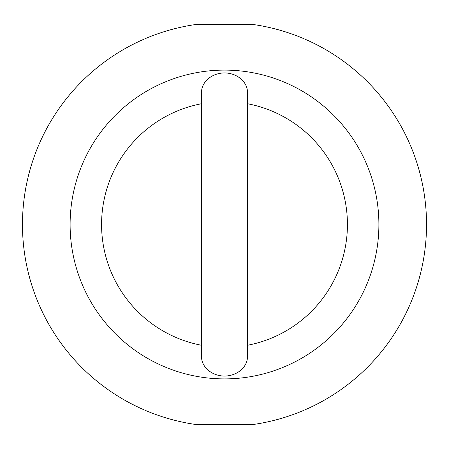 <?xml version="1.0" encoding="UTF-8"?>
<svg xmlns="http://www.w3.org/2000/svg" width="449" height="449" viewBox="0 0 449 449"><rect width="100%" height="100%" fill="white"/><g stroke="black" fill="none" stroke-linecap="round" stroke-linejoin="round"><path stroke-width="0.67" d="M224.5 376.099C209.84 375.768 201.41 365.211 201.629 357.37L201.629 91.63C201.433 83.817 209.745 73.26 224.5 72.901C239.16 73.232 247.59 83.789 247.371 91.63L247.371 357.37C247.567 365.183 239.255 375.74 224.5 376.099M247.371 345.298A122.947 122.947 0 0 0 247.371 103.702M70.106 224.5A154.394 154.394 0 0 0 224.5 378.894A154.394 154.394 0 0 0 378.894 224.5A154.394 154.394 0 0 0 224.5 70.106A154.394 154.394 0 0 0 70.106 224.5M201.629 103.702A122.947 122.947 0 0 0 201.629 345.298M252.186 424.642A202.05 202.05 0 0 0 252.186 24.358L196.814 24.358A202.05 202.05 0 0 0 196.814 424.642L252.186 424.642"/></g></svg>

